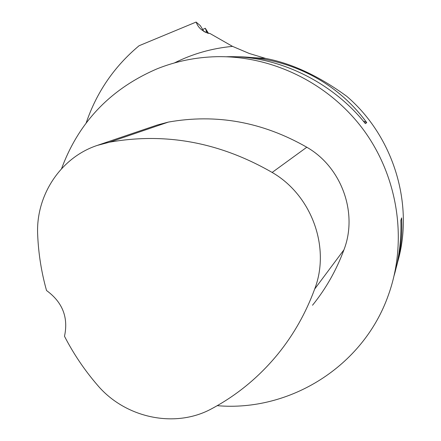 <?xml version="1.0" encoding="UTF-8"?>
<svg xmlns="http://www.w3.org/2000/svg" width="441" height="441" viewBox="0 0 441 441"><rect width="100%" height="100%" fill="white"/><g stroke="black" fill="none" stroke-linecap="round" stroke-linejoin="round"><path stroke-width="0.66" d="M204.012 31.675L200.324 25.661L196.217 22.182M239.932 56.812L265.62 58.427L249.275 53.477L232.528 46.377L210.059 33.549C202.871 31.879 198.235 28.048 196.151 22.05L139.064 45.743C114.23 66.503 96.596 92.252 86.16 122.995M265.62 58.427C291.953 63.432 318.997 76.061 346.753 96.314C393.664 136.379 414.242 204.574 397.716 261.8M61.575 168.671C78.823 122.003 110.746 88.685 157.354 68.719C176.042 61.277 195.628 57.269 216.112 56.702C272.615 55.351 330.033 83.707 364.426 131.126C398.658 178.649 407.506 241.982 388.394 295.068C363.307 366.697 289.489 412.01 217.22 405.67M233.465 56.74C286.121 56.227 335.954 80.422 366.719 122.615L365.391 123.645C331.709 81.243 276.463 54.987 226.514 56.757M394.21 275.311C399.221 257.583 401.437 239.281 400.852 220.417L401.624 217.887C402.55 234.827 400.737 251.425 396.194 267.687M97.726 145.254L157.349 124.996L168.346 122.091C216.366 113.541 262.516 121.92 306.798 147.228C341.676 167.172 358.153 213.135 343.952 249.793C336.384 270.212 325.91 288.695 312.52 305.244M109.561 142.173C165.64 132.261 219.833 142.355 272.147 172.442C311.77 195.258 330.64 247.599 314.687 289.026C305.856 313.022 293.623 334.664 277.984 353.958C259.269 376.807 237.241 395.026 211.9 408.614C175.182 428.861 125.068 418.035 97.329 384.982C84.457 370.027 73.509 353.792 64.496 336.279C68.542 317.476 62.556 302.228 46.531 290.525C41.443 272.373 38.494 253.867 37.683 235.02C35.589 195.798 60.29 157.68 97.229 145.425L109.561 142.173L168.346 122.091M363.241 121.027L366.719 122.615M208.565 33.527L205.263 28.263L207.298 33.268L205.495 28.56L208.565 33.527M174.382 62.953C192.563 53.835 211.939 48.312 232.528 46.377M272.147 172.442L306.798 147.228M314.687 289.026L343.952 249.793M206.586 31.669L205.148 32.358M202.717 29.481L205.263 28.263"/></g></svg>
